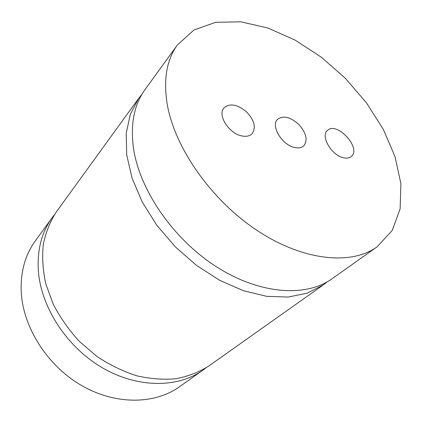 <?xml version="1.0" encoding="UTF-8"?>
<svg xmlns="http://www.w3.org/2000/svg" width="422" height="422" viewBox="0 0 422 422"><rect width="100%" height="100%" fill="white"/><g stroke="black" fill="none" stroke-linecap="round" stroke-linejoin="round"><path stroke-width="0.63" d="M294.983 147.579C282.255 145.432 270.265 125.677 277.623 119.299C283.347 115.238 290.431 116.968 298.876 124.506C306.314 133.03 307.965 140.136 303.84 145.812C301.714 147.747 298.76 148.338 294.983 147.579M241.922 135.931C228.866 133.69 216.992 114.71 224.103 107.747C229.927 103.068 237.343 104.382 246.364 111.693C254.355 120.112 256.296 127.433 252.177 133.663C249.792 136.053 246.374 136.812 241.922 135.931M343.861 157.849C331.898 155.86 320.166 136.132 327.414 130.498C336.672 120.824 361.907 148.238 351.31 156.504C349.485 158.034 347 158.482 343.861 157.849M205.746 368.042L202.882 370.189C177.862 388.108 137.488 388.398 101.982 367.562C66.497 346.768 40.823 306.884 38.328 270.502C37.131 249.718 41.731 232.132 52.128 217.731L54.306 214.888M138.648 98.389L56.332 211.934C50.139 221.513 45.798 232.353 43.302 244.454C41.989 257.109 42.833 270.28 45.829 283.974L53.304 304.331C60.246 317.661 68.96 330.041 79.452 341.477L96.944 356.453C109.678 364.903 122.886 371.328 136.57 375.738C150.232 378.893 163.393 379.884 176.064 378.713C188.191 376.355 199.078 372.135 208.726 366.048L323.189 285.014L307.242 293.148L288.147 297.056L266.572 296.318L243.394 290.711L219.662 280.298L196.547 265.427L175.23 246.77L156.81 225.242L142.203 201.964L132.054 178.116L126.705 154.874L126.21 133.294L130.335 114.246L138.648 98.389L142.003 94.18M327.43 281.706L323.189 285.014M177.409 44.927L144.962 89.68C134.164 104.572 130.324 123.989 133.447 147.922C139.392 189.889 173.268 239.3 216.639 266.904C260.036 294.588 306.166 297.399 331.966 278.794L377.083 246.854C351.489 265.369 303.777 261.134 257.7 230.855C211.654 200.672 174.692 147.964 167.239 104.371C163.272 79.531 166.664 59.718 177.409 44.927L194.004 29.951L215.716 22.303L240.841 21.817L267.764 27.979L295.02 40.048L321.306 57.176L345.47 78.429L366.449 102.826L383.281 129.306L395.045 156.694L400.9 183.686L400.135 208.806L392.244 230.433L377.083 246.854M52.128 217.731L35.232 241.036C24.998 255.22 20.34 272.375 21.258 292.499C23.257 327.715 47.538 365.858 81.551 385.497C115.586 405.173 154.726 404.466 179.387 386.821L202.882 370.189"/></g></svg>
